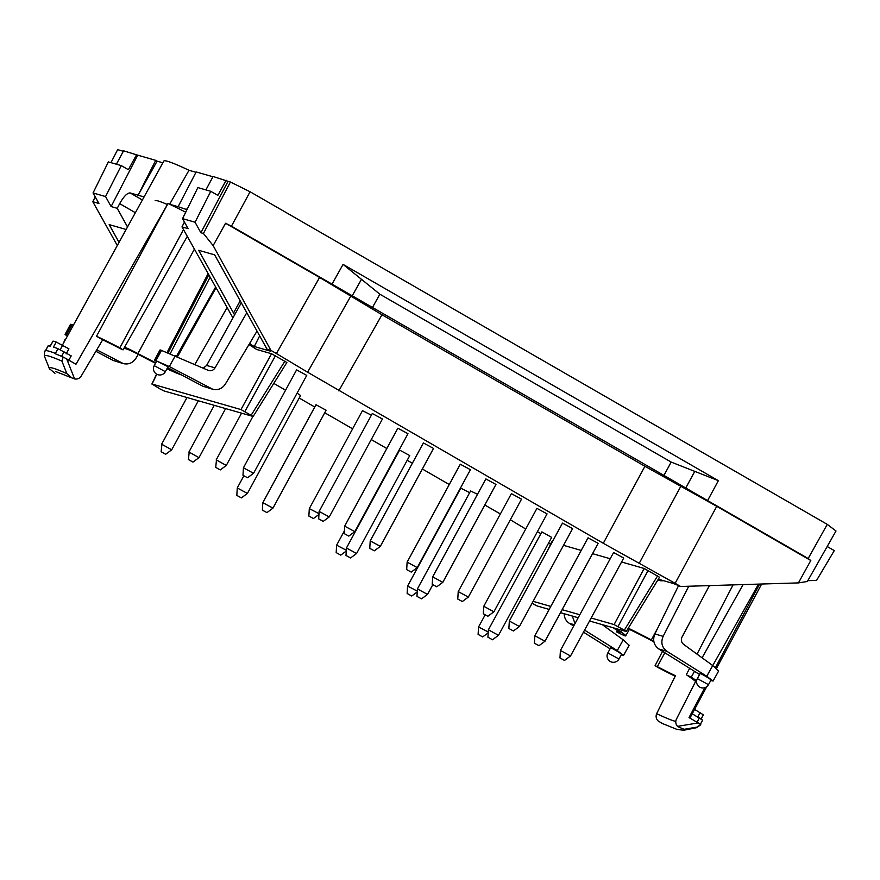 <?xml version="1.0" encoding="UTF-8"?>
<svg xmlns="http://www.w3.org/2000/svg" width="880" height="880" viewBox="0 0 880 880"><rect width="100%" height="100%" fill="white"/><g stroke="black" fill="none" stroke-linecap="round" stroke-linejoin="round"><path stroke-width="1.32" d="M230.428 182.017L203.434 233.475L200.882 232.749L228.063 181.335L230.428 182.017L250.085 191.763L827.266 524.381L808.17 558.525L810.788 560.505L798.424 582.901L807.334 581.493L836 530.992L827.266 524.381M123.321 151.283L117.645 149.655L110.968 162.657M116.402 164.219L123.585 150.81L137.731 155.177L111.1 206.558L117.227 208.318L119.658 203.654C123.706 196.46 127.193 192.885 130.141 192.94L138.116 195.217L155.705 160.336L137.731 155.177M155.705 160.336L157.102 161.139L138.116 195.217L144.067 196.933M162.877 162.8L157.102 161.139M62.414 345.103L163.856 161.029A63.151 4.73 28.5 0 1 189.002 170.291L195.965 172.293M185.713 212.212A63.393 4.752 -151.5 0 0 169.631 204.259L178.134 206.701L196.152 171.941L212.938 176.759M228.063 181.335L213.081 176.495L205.898 189.893M127.523 226.963L117.227 208.318M117.293 245.509L92.796 201.729L98.923 203.489L93.049 192.962L105.567 196.559L111.1 206.558M95.249 196.922L92.796 201.729M125.73 230.208L125.169 229.196L109.164 224.609L119.031 242.363M273.801 383.405L285.571 390.181M299.2 398.035L314.754 407M324.753 412.764L352.627 428.824M371.261 439.56L386.815 448.525M407.198 460.273L412.368 463.254M422.356 469.007L449.273 484.517M484.803 504.999L500.368 513.964M66.946 335.863L65.087 334.444L70.499 324.28L73.447 325.094M65.087 334.444L67.87 335.203M138.259 354.354L135.872 358.358C132.715 362.989 128.535 364.738 123.332 363.616L96.756 349.822M95.876 351.307L113.267 360.492L123.332 363.616M65.219 340.021L67.749 335.434M93.049 192.962L108.372 161.909L121.286 165.616L128.359 169.697L136.675 154.572M105.567 196.559L121.286 165.616M44.539 351.307A77.209 5.786 28.5 0 1 45.353 350.933L45.584 350.592A77.22 5.786 28.5 0 1 55.407 353.408L55.429 353.826A77.209 5.786 28.5 0 1 63.184 357.049L66.704 358.919L74.58 378.917L71.786 377.872L66.869 373.626L61.908 361.119A75.163 5.632 -151.5 0 0 44.385 356.092L44.539 351.307M68.442 360.943L71.214 355.905L57.97 348.689A77.22 5.786 -151.5 0 0 53.46 347.061L56.199 342.012A77.22 5.786 -151.5 0 0 53.053 341.11L50.116 346.115M53.053 341.11L50.314 346.159A77.22 5.786 -151.5 0 0 48.147 345.873L48.092 345.972M250.085 191.763L231.451 226.182L225.566 223.256L213.136 245.608L203.434 233.475M96.514 336.259L102.685 339.812A54.505 4.081 -151.5 0 1 120.78 348.876L123.057 349.855L119.845 347.853A60.753 4.554 -151.5 0 0 96.514 336.259L168.003 203.5L75.977 364.265L66.704 358.919M102.685 339.812L81.081 376.288C79.42 378.543 77.253 379.423 74.58 378.917M189.002 170.291L169.631 204.259A63.393 4.752 -151.5 0 0 168.003 203.5M174.603 371.294A54.285 4.07 28.5 0 1 167.255 368.181M155.771 362.758A54.285 4.07 28.5 0 1 137.929 353.606L194.414 249.084M124.608 347.138A20.625 1.551 28.5 0 1 137.929 353.606M155.507 363.253A60.962 4.576 28.5 0 1 138.325 354.398A13.948 1.045 28.5 0 0 127.732 349.437L124.025 348.161M181.896 375.144A60.962 4.576 28.5 0 1 166.936 368.775M66.154 353.881L68.926 348.854L56.199 342.012M63.195 357.06L61.908 361.119M160.116 389.004L152.086 384.054L240.988 409.563L253.143 416.471L164.043 390.951L160.116 389.004M44.385 356.092L49.709 369.38M49.335 368.588L54.945 373.285M167.431 204.545A51.865 3.894 -151.5 0 0 155.122 200.75M178.134 206.701L186.978 209.66M200.882 232.749L195.063 222.233L182.545 218.636L188.133 228.657L181.995 226.897L184.437 222.035M253.143 416.471L286.869 362.472L271.535 353.738L256.652 349.459L248.974 344.564M246.796 312.708L215.05 367.851C213.477 370.227 211.376 371.129 208.736 370.568L160.633 350.053L159.995 349.954L154.583 360.118L156.442 361.537M210.859 388.498L202.763 386.177L212.828 389.29L169.312 366.553L154.583 360.118M212.828 389.29C218.031 390.423 222.211 388.674 225.368 384.043L257.015 331.1M213.136 245.608L270.919 350.383L267.124 349.294L270.259 351.109L254.265 346.522L259.666 335.874M267.124 349.294L214.665 254.881L198.66 250.283L234.586 314.941M338.789 390.863L381.975 314.765L350.79 296.109L307.604 372.207L603.295 543.29L644.919 466.29L680.834 486.299L639.21 563.31L675.125 583.319L716.749 506.319L680.834 486.299M240.218 300.861L233.53 313.038L240.174 300.795M250.041 342.771L251.119 344.707L249.216 344.157M254.265 346.522L251.119 344.707M232.936 317.911L181.995 226.897M215.05 367.851L206.624 365.442L241.296 302.808M202.763 386.177L167.585 367.587M206.624 365.442L203.225 368.181M165.352 371.679L168.058 366.707L156.717 361.02L154.22 365.629A6.336 6.336 0 0 0 156.761 374.231A6.336 6.336 0 0 0 165.352 371.679L154.22 365.629M226.171 180.246L217.855 195.371L210.782 191.301L195.063 222.233M808.17 558.525L332.024 284.141L343.068 264.396L361.471 279.301L352.143 295.988M231.451 226.182L332.024 284.141M307.604 372.207L276.419 353.551L319.594 277.453L225.566 223.256M319.594 277.453L350.79 296.109M381.975 314.765L644.919 466.29M716.749 506.319L810.788 560.505M540.639 533.555L537.416 531.652M541.882 531.894L488.378 629.794L498.498 635.305L551.672 537.372L541.882 531.894M469.667 492.657L460.757 488.158L407.594 586.08L417.274 591.118M477.51 494.274L470.58 490.974L417.417 588.907L427.537 594.407L421.52 598.851L416.966 596.376L421.52 598.851M356.576 553.509L409.75 455.576L399.619 450.076L346.445 548.009L356.576 553.509L350.548 557.953L345.994 555.478L350.548 557.953M272.954 508.156L326.117 410.234L315.986 404.734L262.823 502.656L272.954 508.156L266.926 512.611L262.372 510.136L266.926 512.611M236.819 495.407L241.384 497.882L236.819 495.407L237.27 487.938L247.401 493.438L300.575 395.505L297.088 393.14M253.561 473.297L306.735 375.375L296.604 369.875L243.43 467.797L253.561 473.297L247.544 477.752L242.979 475.277L247.544 477.752M371.382 415.184L362.472 410.674L309.309 508.607L318.989 513.645M329.263 516.923L382.426 419.001L372.295 413.501L319.132 511.423L329.263 516.923L323.235 521.367L318.681 518.892L323.235 521.367M354.805 531.641L407.979 433.719L397.848 428.219L344.674 526.141L354.805 531.641L348.788 536.096L344.223 533.621L348.788 536.096M380.358 546.37L433.521 448.437L423.39 442.937L370.227 540.87L380.358 546.37L374.33 550.814L369.776 548.339L374.33 550.814M417.252 567.633L470.426 469.711L460.295 464.211L407.132 562.133L417.252 567.633L411.235 572.077L406.681 569.613L411.235 572.077M442.805 582.351L495.968 484.429L485.848 478.929L432.674 576.851L442.805 582.351L436.777 586.806L432.223 584.331L436.777 586.806M468.347 597.08L521.521 499.147L511.39 493.647L458.227 591.58L468.347 597.08L462.33 601.524L457.776 599.049L462.33 601.524M493.9 611.798L547.063 513.876L536.943 508.376L483.769 606.298L493.9 611.798L487.872 616.253L483.318 613.778L487.872 616.253M519.442 626.516L572.616 528.594L562.485 523.094L509.322 621.027L519.442 626.516L513.425 630.971L508.871 628.496L513.425 630.971M544.995 641.245L598.158 543.323L588.038 537.823L534.864 635.745L544.995 641.245L538.967 645.689L534.413 643.225L538.967 645.689M570.537 655.963L623.711 558.041L613.58 552.541L560.417 650.463L570.537 655.963L564.52 660.418L559.966 657.943L564.52 660.418M525.723 529.034L510.323 519.772M548.614 543.015L550.55 544.17M547.58 550.55L551.584 541.959L549.043 547.866M657.591 575.894L624.316 630.157L626.252 631.488L659.527 577.225L644.193 568.48L621.566 561.99M610.214 558.734L592.548 553.663M581.196 550.407L563.519 545.336M658.24 579.315L660.825 580.811L657.855 579.953M658.328 579.183L673.684 583.594L680.625 586.487L675.125 583.319M639.21 563.31L603.295 543.29M270.919 350.383L276.419 353.551M182.545 218.636L197.868 187.594L210.782 191.301M478.258 634.458L482.658 636.933L478.258 634.458M488.081 637.274L492.481 639.749L488.081 637.274M372.251 307.846L379.874 294.217L361.471 279.301M379.874 294.217L671.165 462.077L694.771 471.372L685.663 488.191M343.068 264.396L718.366 480.667L694.771 471.372M624.316 630.157L614.097 624.58L591.151 618.002M579.81 614.746L562.133 609.675M550.792 606.419L533.115 601.348M532.037 603.339L537.152 605.968L549.164 609.411M560.505 612.667L578.182 617.738M589.534 620.994L626.252 631.488M704.847 687.676L689.029 717.552L700.722 724.449L697.004 727.111L684.079 729.311A65.175 4.884 28.5 0 1 683.749 730.257L677.028 729.421L662.101 723.404L657.877 720.742C656.062 718.663 655.655 716.309 656.645 713.68L675.444 675.719A54.505 4.081 28.5 0 1 657.36 666.655L664.84 652.751M675.191 676.214A60.753 4.554 28.5 0 1 658.284 667.678L655.072 665.676L657.36 666.655M696.586 682.066L695.607 681.505A54.505 4.081 28.5 0 0 686.928 675.136L691.251 677.138A60.753 4.554 28.5 0 1 696.619 680.834M613.118 627.759A60.962 4.576 -151.5 0 0 616.44 629.915A13.948 1.045 -151.5 0 1 619.861 632.643A13.948 1.045 -151.5 0 1 619.058 632.577L616.649 631.928L624.536 635.745A20.625 1.551 -151.5 0 0 625.735 635.822A20.625 1.551 -151.5 0 0 620.664 631.796L621.566 630.19M628.276 628.188A60.962 4.576 -151.5 0 1 651.321 639.925A13.948 1.045 -151.5 0 0 653.774 641.212M653.895 641.861A20.625 1.551 -151.5 0 1 651.728 640.717A54.285 4.07 -151.5 0 0 627.957 628.705M615.615 628.474A54.285 4.07 -151.5 0 0 620.664 631.796M759.605 584.089L715.462 667.623M712.745 665.555L758.538 584.111M695.607 681.505L676.335 719.323C675.312 721.952 675.708 724.295 677.512 726.374L698.302 722.898M701.129 718.949L703.362 714.824L694.584 709.401M700.403 724.24L702.636 720.137L692.23 713.779M697.004 727.111A75.163 5.632 28.5 0 1 696.454 727.716L700.656 724.889A77.209 5.786 -151.5 0 0 700.711 724.438M684.079 729.311L677.743 726.627M680.625 586.487L798.424 582.901M663.674 580.723L660.825 580.811M807.796 580.668L816.574 580.393L834.284 550.605L827.211 546.524L828.014 545.072M688.765 586.245L663.146 636.328C660.627 642.477 661.881 647.46 666.897 651.299L706.761 676.269L713.064 681.054L710.743 680.493M709.412 585.607L682.066 636.988C680.79 639.914 681.296 642.367 683.595 644.358L712.712 665.533L718.663 670.945L713.064 681.054M678.447 585.86L654.874 633.952C652.465 640.123 653.774 645.139 658.801 648.978L699.578 674.498M700.04 673.64C700.106 672.87 711.579 679.602 710.985 680.064L708.477 684.673L697.334 678.623L700.04 673.64M621.247 654.819L623.568 655.38L617.265 650.584L623.216 639.848L629.167 645.271L623.568 655.38M583.462 632.159L610.082 648.824M618.981 658.988L621.489 654.379C622.083 653.917 610.61 647.196 610.544 647.966L607.838 652.938A6.336 6.336 0 0 0 611.666 662.057A6.336 6.336 0 0 0 618.981 658.988L607.838 652.938M573.683 626.032L569.305 623.293C566.005 621.071 564.278 617.881 564.135 613.712M572.319 616.055L575.014 623.568M584.573 630.113L617.265 650.584M623.216 639.848L602.327 624.668M508.871 628.496L509.322 621.027M432.223 584.331L432.674 576.851M344.223 533.621L344.674 526.141M309.012 516.087L313.412 518.551L309.012 516.087M308.858 516.076L309.309 508.607M242.979 475.277L243.43 467.797M215.853 467.445L220.253 469.92L215.853 467.445M215.699 467.445L216.48 459.998L226.281 465.465L220.253 469.92M188.562 459.624L192.973 462.088L188.562 459.624M188.408 459.613L189.2 452.166L198.99 457.644L192.973 462.088M161.282 451.792L165.682 454.267L161.282 451.792M161.128 451.792L161.909 444.334L171.71 449.812L165.682 454.267M247.401 493.438L241.384 497.882M336.325 552.673L340.725 555.137L336.325 552.673M336.171 552.662L336.622 545.193L346.313 550.231M416.966 596.376L417.417 588.907M407.297 593.56L411.697 596.035L407.297 593.56M485.089 614.944L478.555 626.978L488.246 632.016M119.658 203.654L135.377 212.707M142.384 199.991L130.141 192.94M71.137 324.379L65.747 334.51M66.528 334.73L72.105 324.654M113.267 360.492L121.363 362.813M48.147 345.873L45.584 350.592M57.97 348.689L55.407 353.408M119.845 347.853L183.502 229.592M168.135 352.781L208.813 274.802M177.463 356.785L216.051 287.727M170.225 353.65L210.133 277.156M64.053 351.78L61.578 356.356M62.623 345.224L60.192 349.701M66.869 373.626A65.175 4.884 -151.5 0 0 49.247 368.412M186.714 209.341L186.098 208.989M155.243 360.184L160.633 350.053M161.601 350.339L156.024 360.404M169.312 366.553L175.263 355.817M648.109 570.427L618.013 626.527M644.193 568.48L614.097 624.58M691.251 677.138L694.507 671.33M702.086 657.8L743.105 584.584M651.321 639.925L658.031 627.517M700.117 712.591L697.752 716.958M699.391 717.904L697.07 722.183M675.763 721.402A55.242 4.147 28.5 0 1 656.645 713.68M619.058 632.577L619.366 631.983M616.847 631.95L617.529 630.63M663.146 636.328L654.874 633.952M666.897 651.299L658.801 648.978M706.761 676.269L712.712 665.533M569.305 623.293L574.376 624.756M707.597 500.566L718.366 480.667M663.729 475.816L671.165 462.077M284.933 361.141L251.207 415.14M271.535 353.738L240.988 409.563M156.761 374.231L152.086 384.054M275.462 355.674L244.915 411.51M167.101 352.374L208.12 273.57M194.876 364.496L227.117 307.516M176.429 356.323L215.644 287.012M123.057 349.855L187.286 236.346M45.342 350.933L48.081 345.895M55.473 371.459L71.786 377.872M492.481 639.749L498.498 635.305M487.927 637.274L488.378 629.816M686.345 674.641L689.645 668.294M697.026 654.126L733.062 584.892M625.735 635.822L629.376 629.376M683.749 730.257L696.454 727.716M655.072 665.676L662.541 651.321M616.649 631.928L617.375 630.531M761.651 584.023L716.474 668.459M706.717 686.708L689.942 718.069M156.596 374.132L151.877 384.043M697.334 678.623A6.336 6.336 0 0 0 701.162 687.742A6.336 6.336 0 0 0 708.477 684.673M559.966 657.943L560.406 650.485M534.413 643.225L534.864 635.756M483.318 613.778L483.769 606.309M457.776 599.049L458.216 591.591M406.681 569.613L407.121 562.144M369.776 548.339L370.216 540.881M318.681 518.892L319.121 511.434M313.412 518.551L318.945 514.47M241.549 413.193L216.15 459.976M252.901 416.449L226.281 465.465M214.258 405.361L188.859 452.144M225.61 408.617L198.99 457.644M186.978 397.529L161.579 444.312M198.33 400.785L171.71 449.812M243.815 475.893L237.27 487.938M262.372 510.136L262.823 502.667M340.725 555.137L346.258 551.056M344.388 530.882L336.622 545.193M345.994 555.478L346.445 548.02M432.773 584.771L427.537 594.407M411.697 596.035L417.23 591.954M407.143 593.56L407.583 586.102M482.658 636.933L488.191 632.841M478.104 634.458L478.555 626.989M64.724 339.955A6.336 6.336 0 0 0 63.998 342.243"/></g></svg>
